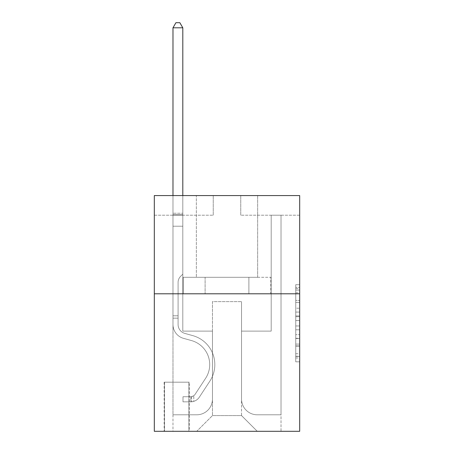 <?xml version="1.0" encoding="UTF-8"?>
<svg xmlns="http://www.w3.org/2000/svg" width="454" height="454" viewBox="0 0 454 454"><rect width="100%" height="100%" fill="white"/><g stroke="black" fill="none" stroke-linecap="round" stroke-linejoin="round"><path stroke-width="0.34" stroke-dasharray="2.27 1.7" d="M295.753 308.215L295.753 320.558L299.685 320.558L299.685 357.962L299.685 288.551L299.685 320.558L295.753 320.558L295.753 287.393L295.753 361.821L295.753 284.692L295.753 356.424L299.685 356.424L295.753 356.424L299.685 356.424L295.753 356.424L295.753 344.081L295.753 361.821L299.685 361.821L299.685 284.692L299.685 356.231L299.685 325.955L295.753 325.955L299.685 325.955L299.685 344.081L299.685 290.089L295.753 290.089L299.685 290.089L299.685 361.821L299.685 288.551L299.685 361.821L295.753 361.821L295.753 284.692L299.685 284.692L299.685 288.551L299.685 284.692L299.685 288.551L299.685 284.692L299.685 287.393L299.685 284.692L295.753 284.692L295.753 290.089L299.685 290.089L295.753 290.089L295.753 308.215L299.685 308.215M257.645 195.572L257.645 277.292L196.355 277.292L257.645 277.292L196.355 277.292L257.645 277.292L257.645 195.572L196.355 195.572L196.355 277.292L196.355 195.572L257.645 195.572M189.284 382.189L164.138 382.189L189.284 382.189L189.284 431.3L164.138 431.3L189.284 431.3M164.138 382.189L164.138 431.3M299.685 315.927L299.685 312.074L299.685 315.927L295.753 315.927L295.753 300.406L295.753 346.107L295.753 334.632L299.685 334.632L295.753 334.632L295.753 361.821L299.685 361.821L295.753 361.821L299.685 361.821L295.753 361.821L295.753 284.692L299.685 284.692L295.753 284.692L299.685 284.692L295.753 284.692L295.753 315.927L299.685 315.927M299.685 293.789L299.685 431.3L154.315 431.3L154.315 293.789L299.685 293.789L299.685 195.572L240.751 195.572L299.685 195.572L299.685 215.213L299.685 195.572L154.315 195.572L213.249 195.572L154.315 195.572L154.315 293.789L299.685 293.789L154.315 293.789M299.685 215.213L240.751 215.213L299.685 215.213M271.197 215.213L281.02 215.213L271.197 215.213L281.02 215.213L271.197 215.213L281.02 215.213L271.197 215.213L281.02 215.213L271.197 215.213L281.02 215.213L271.197 215.213L271.197 331.114L241.539 331.114L241.539 415.586L212.461 415.586L241.539 415.586L257.253 431.3L281.02 431.3L281.02 215.213L281.02 431.3L196.747 431.3L257.253 431.3L241.539 415.586L257.253 431.3L241.539 415.586L241.539 301.649L241.539 399.083A15.714 15.714 0 0 0 257.253 414.797L281.02 414.797L281.02 215.213L281.02 414.797L281.02 215.213L281.02 414.797L281.02 215.213L281.02 414.797L257.253 414.797A15.714 15.714 0 0 1 241.539 399.083A15.714 15.714 0 0 0 257.253 414.797A15.714 15.714 0 0 1 241.539 399.083A15.714 15.714 0 0 0 257.253 414.797A15.714 15.714 0 0 1 241.539 399.083A15.714 15.714 0 0 0 257.253 414.797A15.714 15.714 0 0 1 241.539 399.083L241.539 331.114L241.539 399.083L241.539 331.114L241.539 399.083L241.539 331.114L241.539 399.083L241.539 331.114L271.197 331.114L241.539 331.114L271.197 331.114L241.539 331.114L271.197 331.114L241.539 331.114L271.197 331.114L241.539 331.114L271.197 331.114L271.197 215.213M154.315 215.213L213.249 215.213L154.315 215.213L154.315 195.572L154.315 215.213M172.98 215.213L182.803 215.213L172.98 215.213L182.803 215.213L172.98 215.213L182.803 215.213L172.98 215.213L182.803 215.213L172.98 215.213L182.803 215.213L172.98 215.213L172.98 431.3L196.747 431.3L212.461 415.586L212.461 331.114L182.803 331.114L182.803 215.213L182.803 331.114L182.803 215.213L182.803 331.114L182.803 215.213L182.803 331.114L182.803 215.213L182.803 331.114L182.803 215.213L182.803 331.114L212.461 331.114L182.803 331.114L212.461 331.114L182.803 331.114L212.461 331.114L182.803 331.114L212.461 331.114L182.803 331.114L212.461 331.114L212.461 415.586L196.747 431.3L212.461 415.586L196.747 431.3L172.98 431.3L172.98 215.213L172.98 414.797L196.747 414.797A15.714 15.714 0 0 0 212.461 399.083L212.461 331.114L212.461 399.083A15.714 15.714 0 0 1 196.747 414.797A15.714 15.714 0 0 0 212.461 399.083A15.714 15.714 0 0 1 196.747 414.797A15.714 15.714 0 0 0 212.461 399.083A15.714 15.714 0 0 1 196.747 414.797A15.714 15.714 0 0 0 212.461 399.083A15.714 15.714 0 0 1 196.747 414.797L172.98 414.797L196.747 414.797L172.98 414.797L196.747 414.797L172.98 414.797L196.747 414.797L172.98 414.797L172.98 215.213M164.53 431.3L188.892 431.3L164.53 431.3L164.53 382.189L188.892 382.189L188.892 431.3L188.892 382.189L164.53 382.189L164.53 431.3M212.461 301.649L212.461 415.586L212.461 301.649L241.539 301.649L212.461 301.649M240.751 215.213L240.751 195.572L240.751 215.213M213.249 215.213L213.249 195.572L213.249 215.213M270.777 293.789L183.223 293.789L270.777 293.789L270.777 277.292L183.223 277.292L248.888 277.292L248.888 293.789L248.888 277.292L205.112 277.292L205.112 293.789L205.112 277.292L183.223 277.292L183.223 293.789L183.223 277.292L270.777 277.292L270.777 293.789M205.112 277.292L205.112 293.789L205.112 277.292M248.888 277.292L248.888 293.789L248.888 277.292M295.753 320.558L299.685 320.558L295.753 320.558M295.753 287.393L295.753 284.692L295.753 287.393L299.685 287.393L295.753 287.393M295.753 345.914L295.753 329.814L295.753 345.914L299.685 345.914L295.753 345.914M295.753 329.814L295.753 325.955L299.685 325.955L295.753 325.955L295.753 329.814L299.685 329.814L295.753 329.814M295.753 300.406L295.753 290.089L295.753 300.406L299.685 300.406L295.753 300.406M295.753 284.692L299.685 284.692L295.753 284.692L295.753 288.551L295.753 284.692L299.685 284.692M295.753 361.821L299.685 361.821L295.753 361.821L295.753 357.962L295.753 361.821M178.087 315.791L178.087 318.152L172.98 318.152L172.98 315.791L172.98 324.519L172.98 27.808L172.98 226.217L172.98 27.808L182.803 27.808L182.803 213.249L182.803 27.808L172.98 27.808L175.925 22.7L179.852 22.7L175.925 22.7L172.98 27.808L172.98 226.217L172.98 27.808L182.803 27.808L179.852 22.7L182.803 27.808L182.803 226.217L172.98 226.217L182.803 226.217L182.803 274.148L180.584 276.361A8.535 8.535 -46.2 0 0 178.087 282.399A8.535 8.535 133.8 0 1 180.584 276.361L182.803 274.148L182.803 27.808L172.98 27.808L175.925 22.7L179.852 22.7L175.925 22.7L172.98 27.808L172.98 324.519A14.341 14.341 -46.2 0 0 183.467 338.332A14.341 14.341 133.8 0 1 172.98 324.519L172.98 226.217L182.803 226.217L182.803 274.148L180.584 276.361A8.535 8.535 -46.2 0 0 178.087 282.399A8.535 8.535 133.8 0 1 180.584 276.361L182.803 274.148L182.803 226.217L172.98 226.217L172.98 324.519A14.341 14.341 -46.2 0 0 183.467 338.332A14.341 14.341 133.8 0 1 172.98 324.519L172.98 226.217L182.803 226.217L182.803 214.714L182.803 274.148L180.584 276.361A8.535 8.535 -46.2 0 0 178.087 282.399A8.535 8.535 133.8 0 1 180.584 276.361L182.803 274.148L182.803 226.217L172.98 226.217L172.98 324.519A14.341 14.341 -46.2 0 0 183.467 338.332A14.341 14.341 133.8 0 1 172.98 324.519L172.98 226.217L182.803 226.217L182.803 213.249L182.803 274.148L180.584 276.361A8.535 8.535 -46.2 0 0 178.087 282.399A8.535 8.535 133.8 0 1 180.584 276.361L182.803 274.148L182.803 226.217L172.98 226.217L172.98 324.519A14.341 14.341 -46.2 0 0 183.467 338.332L191.463 340.562L183.467 338.332A14.341 14.341 133.8 0 1 172.98 324.519L172.98 226.217L182.803 226.217L182.803 27.808L179.852 22.7L182.803 27.808L182.803 274.148L180.584 276.361A8.535 8.535 -46.2 0 0 178.087 282.399A8.535 8.535 133.8 0 1 180.584 276.361L182.803 274.148L182.803 226.217L172.98 226.217L172.98 324.519L172.98 318.152L178.087 318.152L178.087 315.791L172.98 315.791L178.087 315.791L178.087 324.519L178.087 282.399L178.087 324.519A9.233 9.233 -46.2 0 0 184.84 333.412A9.233 9.233 133.8 0 1 178.087 324.519L178.087 282.399L178.087 324.519L178.087 315.791L172.98 315.791L178.087 315.791L178.087 324.519A9.233 9.233 -46.2 0 0 184.84 333.412A9.233 9.233 133.8 0 1 178.087 324.519L178.087 282.399L178.087 324.519A9.233 9.233 -46.2 0 0 184.84 333.412A9.233 9.233 133.8 0 1 178.087 324.519L178.087 282.399L178.087 324.519L178.087 315.791L172.98 315.791M190.856 401.83A10.414 10.414 -46.2 0 0 199.363 397.131L209.896 381.082A30.055 30.055 -46.2 0 0 192.837 335.642L184.84 333.412A9.233 9.233 133.8 0 1 178.087 324.519A9.233 9.233 -46.2 0 0 184.84 333.412A9.233 9.233 133.8 0 1 178.087 324.519L178.087 282.399L178.087 324.519A9.233 9.233 -46.2 0 0 184.84 333.412A9.233 9.233 133.8 0 1 178.087 324.519A9.233 9.233 133.8 0 0 184.84 333.412L192.837 335.642L184.84 333.412A9.233 9.233 133.8 0 1 178.087 324.519A9.233 9.233 133.8 0 0 184.84 333.412L192.837 335.642A30.055 30.055 133.8 0 1 209.896 381.082A30.055 30.055 -46.2 0 0 192.837 335.642L184.84 333.412A9.233 9.233 133.8 0 1 178.087 324.519A9.233 9.233 133.8 0 0 184.84 333.412A9.233 9.233 133.8 0 1 178.087 324.519A9.233 9.233 133.8 0 0 184.84 333.412L192.837 335.642L184.84 333.412A9.233 9.233 133.8 0 1 178.087 324.519A9.233 9.233 133.8 0 0 184.84 333.412L192.837 335.642A30.055 30.055 133.8 0 1 209.896 381.082A30.055 30.055 -46.2 0 0 192.837 335.642L184.84 333.412L192.837 335.642A30.055 30.055 133.8 0 1 209.896 381.082L199.363 397.131L209.896 381.082A30.055 30.055 -46.2 0 0 192.837 335.642L184.84 333.412L192.837 335.642A30.055 30.055 133.8 0 1 209.896 381.082A30.055 30.055 -46.2 0 0 192.837 335.642L184.84 333.412L192.837 335.642A30.055 30.055 133.8 0 1 209.896 381.082A30.055 30.055 -46.2 0 0 192.837 335.642A30.055 30.055 -46.2 0 1 209.896 381.082L199.363 397.131L209.896 381.082A30.055 30.055 -46.2 0 0 192.837 335.642A30.055 30.055 -46.2 0 1 209.896 381.082L199.363 397.131A10.414 10.414 133.8 0 1 193.801 401.347A10.414 10.414 -46.2 0 0 199.363 397.131L209.896 381.082A30.055 30.055 -46.2 0 0 192.837 335.642A30.055 30.055 -46.2 0 1 209.896 381.082A30.055 30.055 -46.2 0 0 192.837 335.642A30.055 30.055 -46.2 0 1 209.896 381.082L199.363 397.131L209.896 381.082A30.055 30.055 -46.2 0 0 192.837 335.642A30.055 30.055 -46.2 0 1 209.896 381.082L199.363 397.131A10.414 10.414 133.8 0 1 193.801 401.347C190.776 401.989 190.776 401.989 193.801 401.347C190.776 401.989 190.776 401.989 193.801 401.347A10.414 10.414 -46.2 0 0 199.363 397.131L209.896 381.082L199.363 397.131A10.414 10.414 133.8 0 1 193.801 401.347C190.776 401.989 190.776 401.989 193.801 401.347C190.776 401.989 190.776 401.989 193.801 401.347A10.414 10.414 -46.2 0 0 199.363 397.131L209.896 381.082L199.363 397.131A10.414 10.414 133.8 0 1 193.801 401.347C190.776 401.989 190.776 401.989 193.801 401.347C190.776 401.989 190.776 401.989 193.801 401.347A10.414 10.414 -46.2 0 0 199.363 397.131L209.896 381.082L199.363 397.131A10.414 10.414 133.8 0 1 193.801 401.347C190.776 401.989 190.776 401.989 193.801 401.347C190.776 401.989 190.776 401.989 193.801 401.347A10.414 10.414 -46.2 0 0 199.363 397.131A10.414 10.414 -46.2 0 1 190.856 401.83L190.856 396.722A5.306 5.306 -46.2 0 0 195.095 394.333L205.622 378.278A24.947 24.947 -46.2 0 0 191.463 340.562L183.467 338.332A14.341 14.341 133.8 0 1 172.98 324.519A14.341 14.341 -46.2 0 0 183.467 338.332A14.341 14.341 133.8 0 1 172.98 324.519A14.341 14.341 133.8 0 0 183.467 338.332L191.463 340.562A24.947 24.947 133.8 0 1 205.622 378.278A24.947 24.947 -46.2 0 0 191.463 340.562L183.467 338.332A14.341 14.341 133.8 0 1 172.98 324.519A14.341 14.341 133.8 0 0 183.467 338.332L191.463 340.562L183.467 338.332A14.341 14.341 133.8 0 1 172.98 324.519A14.341 14.341 133.8 0 0 183.467 338.332A14.341 14.341 133.8 0 1 172.98 324.519A14.341 14.341 133.8 0 0 183.467 338.332L191.463 340.562L183.467 338.332A14.341 14.341 133.8 0 1 172.98 324.519A14.341 14.341 133.8 0 0 183.467 338.332L191.463 340.562A24.947 24.947 133.8 0 1 205.622 378.278A24.947 24.947 -46.2 0 0 191.463 340.562L183.467 338.332L191.463 340.562A24.947 24.947 133.8 0 1 205.622 378.278L195.095 394.333L205.622 378.278A24.947 24.947 -46.2 0 0 191.463 340.562L183.467 338.332L191.463 340.562A24.947 24.947 133.8 0 1 205.622 378.278A24.947 24.947 -46.2 0 0 191.463 340.562L183.467 338.332L191.463 340.562A24.947 24.947 133.8 0 1 205.622 378.278A24.947 24.947 -46.2 0 0 191.463 340.562A24.947 24.947 -46.2 0 1 205.622 378.278L195.095 394.333L205.622 378.278A24.947 24.947 -46.2 0 0 191.463 340.562A24.947 24.947 -46.2 0 1 205.622 378.278L195.095 394.333A5.306 5.306 133.8 0 1 193.801 395.695C190.828 397.063 190.828 397.063 193.801 395.695C190.828 397.063 190.828 397.063 193.801 395.695A5.306 5.306 -46.2 0 0 195.095 394.333L205.622 378.278A24.947 24.947 -46.2 0 0 191.463 340.562A24.947 24.947 -46.2 0 1 205.622 378.278A24.947 24.947 -46.2 0 0 191.463 340.562A24.947 24.947 -46.2 0 1 205.622 378.278L195.095 394.333L205.622 378.278A24.947 24.947 -46.2 0 0 191.463 340.562A24.947 24.947 -46.2 0 1 205.622 378.278L195.095 394.333A5.306 5.306 133.8 0 1 193.801 395.695C190.828 397.063 190.828 397.063 193.801 395.695C190.828 397.063 190.828 397.063 193.801 395.695A5.306 5.306 -46.2 0 0 195.095 394.333L205.622 378.278L195.095 394.333A5.306 5.306 133.8 0 1 193.801 395.695C190.828 397.063 190.828 397.063 193.801 395.695C190.828 397.063 190.828 397.063 193.801 395.695A5.306 5.306 -46.2 0 0 195.095 394.333L205.622 378.278L195.095 394.333A5.306 5.306 133.8 0 1 193.801 395.695C190.828 397.063 190.828 397.063 193.801 395.695C190.828 397.063 190.828 397.063 193.801 395.695A5.306 5.306 -46.2 0 0 195.095 394.333L205.622 378.278L195.095 394.333A5.306 5.306 133.8 0 1 193.801 395.695C190.828 397.063 190.828 397.063 193.801 395.695C190.828 397.063 190.828 397.063 193.801 395.695A5.306 5.306 -46.2 0 0 195.095 394.333A5.306 5.306 -46.2 0 1 190.856 396.722L190.856 401.83L182.996 401.835L190.856 401.83A10.414 10.414 -46.2 0 0 199.363 397.131A10.414 10.414 -46.2 0 1 190.856 401.83L190.856 396.722L182.996 396.728L190.856 396.722A5.306 5.306 -46.2 0 0 195.095 394.333A5.306 5.306 -46.2 0 1 190.856 396.722L190.856 401.83L182.996 401.835L182.996 396.728L182.996 401.835L190.856 401.83A10.414 10.414 -46.2 0 0 199.363 397.131A10.414 10.414 -46.2 0 1 190.856 401.83L190.856 396.722L182.996 396.728L190.856 396.722A5.306 5.306 -46.2 0 0 195.095 394.333A5.306 5.306 -46.2 0 1 190.856 396.722L190.856 401.83L182.996 401.835L182.996 396.728L182.996 401.835L190.856 401.83A10.414 10.414 -46.2 0 0 199.363 397.131A10.414 10.414 -46.2 0 1 190.856 401.83L190.856 396.722L182.996 396.728L190.856 396.722A5.306 5.306 -46.2 0 0 195.095 394.333A5.306 5.306 -46.2 0 1 190.856 396.722L190.856 401.83L182.996 401.835L182.996 396.728L182.996 401.835L190.856 401.83A10.414 10.414 -46.2 0 0 199.363 397.131A10.414 10.414 -46.2 0 1 190.856 401.83L190.856 396.722L182.996 396.728L190.856 396.722A5.306 5.306 -46.2 0 0 195.095 394.333A5.306 5.306 -46.2 0 1 190.856 396.722L190.856 401.83L182.996 401.835L182.996 396.728L182.996 401.835L190.856 401.83M172.98 195.572L172.98 27.808L182.803 27.808L172.98 27.808L175.925 22.7L179.852 22.7L175.925 22.7L172.98 27.808L172.98 213.249L172.98 27.808L182.803 27.808L179.852 22.7L182.803 27.808L182.803 213.249L182.803 27.808L172.98 27.808L175.925 22.7L179.852 22.7L175.925 22.7L172.98 27.808L182.803 27.808L179.852 22.7L182.803 27.808L182.803 195.572M182.996 396.728L190.657 396.728L182.996 396.728L182.996 401.835L182.996 396.728M172.98 213.249L172.98 214.714L172.98 213.249L182.803 213.249L172.98 213.249M193.801 401.347C190.776 401.989 190.776 401.989 193.801 401.347C190.776 401.989 190.776 401.989 193.801 401.347L193.801 395.695L193.801 401.347M182.803 27.808L179.852 22.7L175.925 22.7L172.98 27.808M295.753 344.081L299.685 344.081L295.753 344.081M295.753 338.298L299.685 338.298M295.753 302.432L299.685 302.432L295.753 302.432M295.753 288.551L299.685 288.551M295.753 357.962L299.685 357.962M295.753 353.723L299.685 353.723M295.753 292.79L299.685 292.79M295.753 316.699L299.685 316.699L295.753 316.699M295.753 338.491L299.685 338.491L295.753 338.491M295.753 346.107L299.685 346.107L295.753 346.107M295.753 312.074L299.685 312.074L295.753 312.074M172.98 214.714L182.803 214.714L172.98 214.714M178.087 318.152L172.98 318.152L178.087 318.152M295.753 356.231L299.685 356.231M295.753 356.424L299.685 356.424M295.753 290.089L299.685 290.089M191.446 396.665L191.446 401.801"/><path stroke-width="0.68" d="M299.685 293.789L299.685 431.3L154.315 431.3L154.315 195.572L299.685 195.572L299.685 293.789L154.315 293.789M182.803 195.572L182.803 27.808L172.98 27.808L172.98 195.572M172.98 27.808L175.925 22.7L179.852 22.7L182.803 27.808"/></g></svg>
